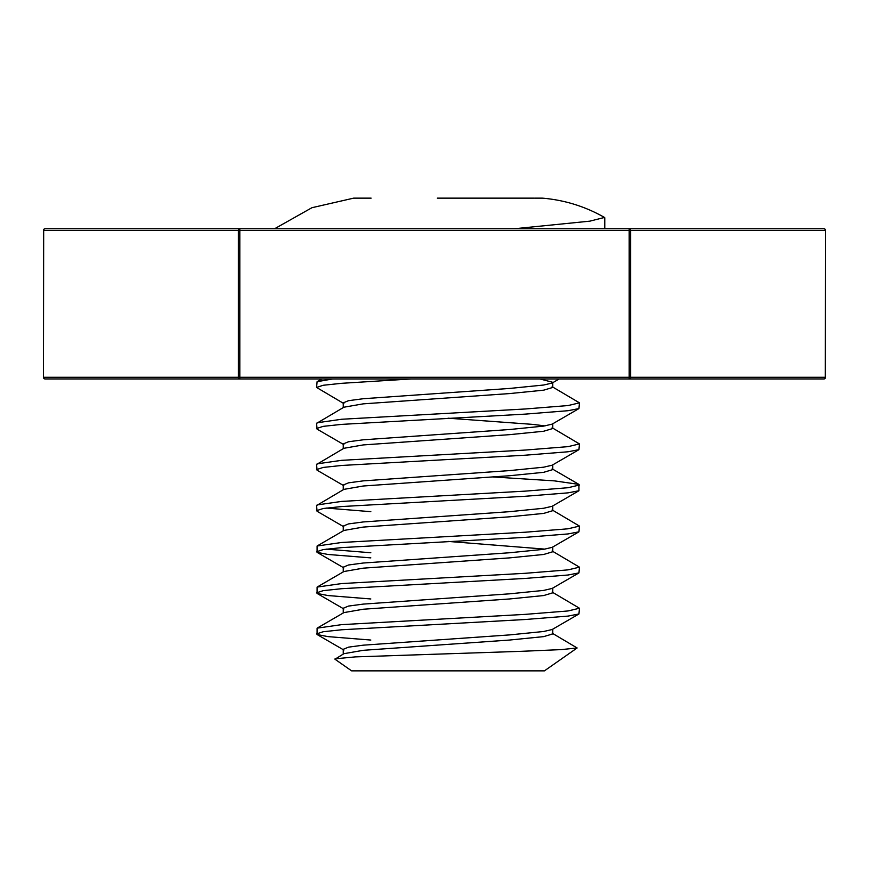 <?xml version="1.0" encoding="UTF-8"?>
<svg xmlns="http://www.w3.org/2000/svg" width="869" height="869" viewBox="0 0 869 869"><rect width="100%" height="100%" fill="white"/><g stroke="black" fill="none" stroke-linecap="round" stroke-linejoin="round"><path stroke-width="1.3" d="M45.123 228.721A1.673 1.673 0 0 0 43.45 230.394L43.678 230.394A1.673 1.445 -90 0 1 45.123 228.721L823.877 228.721A1.673 1.445 90 0 1 825.322 230.394L630.633 230.394L630.633 377.298L825.322 377.298L825.55 230.394L825.322 377.298A1.673 1.445 90 0 1 823.877 378.96L45.123 378.96A1.673 1.445 -90 0 1 43.678 377.298L238.367 377.298L238.367 230.394L43.678 230.394L43.45 377.298A1.673 1.673 0 0 0 45.123 378.96M533.827 198.143L437.346 198.143M514.578 228.721L589.801 221.16L604.498 217.446C585.206 206.453 564.502 200.022 542.375 198.143L534.544 198.143M371.117 198.143L353.65 198.143L311.938 207.713L274.647 228.721M577.059 648.013L544.428 670.857L351.597 670.857L334.978 659.223L343.907 653.684L363.209 650.316L509.527 640.051L543.69 636.619L552.782 633.914L552.782 629.156M552.119 633.143L577.125 647.97L561.211 649.61L521.009 651.326L355.117 656.899L335.043 658.832M343.244 654.064L343.244 649.317L348.534 647.144L363.209 645.178L509.527 634.913L543.69 631.491L552.141 629.525L578.95 613.97L579.46 608.235L552.119 592.061M370.824 640.051L327.971 636.619L317.076 634.511L317.098 628.157L343.907 612.602L363.209 609.234L509.527 598.969L543.69 595.547L552.782 592.832L552.782 588.074M343.244 612.993L343.244 608.235L348.534 606.062L363.209 604.107L509.527 593.831L543.69 590.409L552.141 588.443L578.95 572.888L579.46 567.164L552.119 550.989M370.824 598.969L327.971 595.547L317.076 593.429L317.098 587.086L343.907 571.52L363.209 568.163L509.527 557.887L543.69 554.465L552.782 551.761L552.782 546.992M343.244 571.911L343.244 567.164L348.534 564.991L363.209 563.025L509.527 552.76L543.69 549.338L552.141 547.361L578.95 531.817L579.46 526.082L552.119 509.907M370.824 557.887L327.971 554.465L317.076 552.358L317.098 546.004L343.907 530.448L363.209 527.081L509.527 516.816L543.69 513.394L552.782 510.679L552.782 505.921M343.244 530.829L343.244 526.082L348.534 523.909L363.209 521.954L509.527 511.678L543.69 508.256L552.141 506.29L578.95 490.735L578.928 484.391L554.411 480.872L493.157 476.972M343.885 526.831L317.076 511.276L316.566 505.541L343.907 489.366L363.209 486.01L509.527 475.734L543.69 472.312L552.782 469.608L552.782 464.839M343.244 489.758L343.244 485.011L348.534 482.838L363.209 480.872L509.527 470.607L543.69 467.185L552.141 465.208L578.95 449.664L579.46 443.929L552.119 427.754M343.885 485.749L317.076 470.205L316.566 464.47L343.907 448.295L363.209 444.928L509.527 434.663L543.69 431.241L552.782 428.526L552.782 423.768M343.244 448.676L343.244 443.929L348.534 441.756L363.209 439.801L509.527 429.525L543.69 426.103L552.141 424.137L578.95 408.582L579.46 402.847L552.119 386.683M343.885 444.678L317.076 429.123L316.566 423.388L343.907 407.213L363.209 403.857L509.527 393.581L543.69 390.159L552.782 387.444L552.782 382.686M343.244 407.604L343.244 402.847L348.534 400.685L363.209 398.719L509.527 388.454L543.69 385.021L552.141 383.055L559.191 378.96M545.048 549.132L448.013 541.409M545.048 425.908L532.816 424.387L448.013 418.185M552.782 382.317L539.964 378.96M317.098 628.157L341.615 624.637L525.202 614.372L568.054 610.95L579.46 608.235M316.566 633.914L323.203 631.741L341.615 629.775L525.202 619.51L568.054 616.088L578.95 613.97M343.885 403.596L316.566 387.444L317.098 381.697L332.642 378.96M316.566 387.444L323.203 385.271L341.615 383.316L411.222 378.96M317.098 422.779L341.615 419.26L525.202 408.984L568.054 405.562L579.46 402.858M316.566 428.526L323.203 426.353L341.615 424.387L525.202 414.122L568.054 410.7L578.95 408.582M317.098 463.85L341.615 460.331L525.202 450.066L568.054 446.644L579.46 443.929M316.566 469.608L323.203 467.435L341.615 465.469L525.202 455.204L568.054 451.771L578.95 449.664M370.824 511.678L326.266 508.061M317.098 504.932L341.615 501.413L525.202 491.137L568.054 487.715L579.46 485.011M316.566 510.679L323.203 508.506L341.615 506.551L525.202 496.275L568.054 492.853L578.95 490.735M370.824 552.76L326.266 549.132M317.098 546.004L341.615 542.484L525.202 532.219L568.054 528.797L579.46 526.082M316.566 551.761L323.203 549.588L341.615 547.622L525.202 537.357L568.054 533.935L578.95 531.817M317.098 587.086L341.615 583.566L525.202 573.301L568.054 569.868L579.46 567.164M316.566 592.832L323.203 590.659L341.615 588.704L525.202 578.428L568.054 575.006L578.95 572.888M439.084 198.143L523.877 198.143M239.811 230.394L239.811 377.298L629.189 377.298L629.189 230.394L238.367 230.394A1.673 1.445 -90 0 1 239.811 228.721L239.811 230.394M239.811 377.298L238.367 377.298A1.673 1.445 -90 0 0 239.811 378.96L239.811 377.298M629.189 228.721L629.189 230.394L630.633 230.394A1.673 1.445 90 0 0 629.189 228.721M629.189 377.298L629.189 378.96A1.673 1.445 90 0 0 630.633 377.298L629.189 377.298M43.45 230.394L43.45 377.298M825.55 230.394A1.673 1.673 0 0 0 823.877 228.721M823.877 378.96A1.673 1.673 0 0 0 825.55 377.298M552.119 468.836L578.928 484.391M321.812 378.96L317.098 381.697M317.076 634.511L343.885 650.055M317.076 593.429L343.885 608.984M317.076 552.358L343.885 567.902M604.781 217.782L604.781 228.721"/></g></svg>
